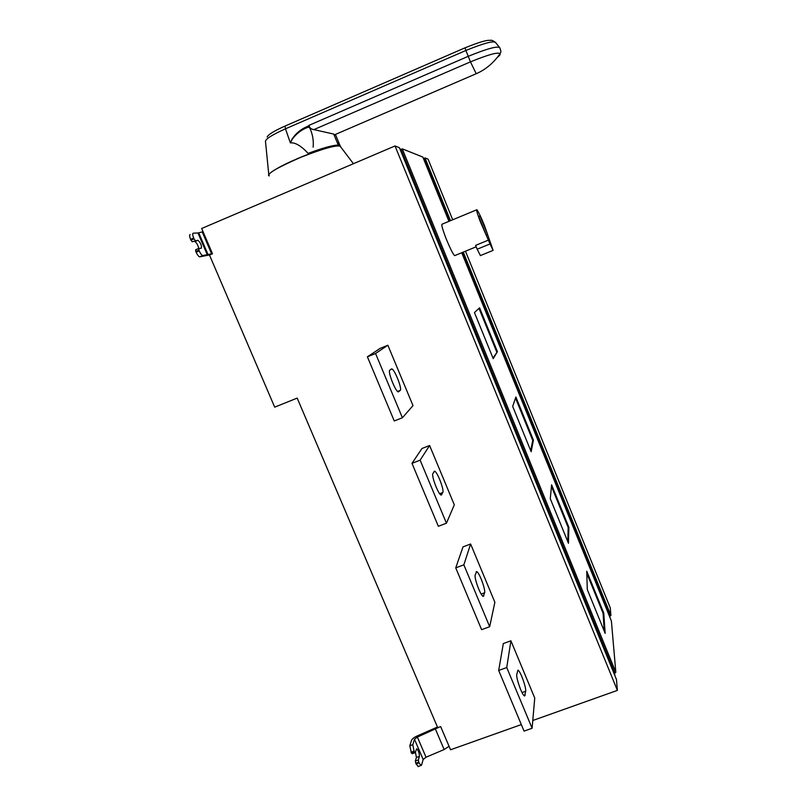 <?xml version="1.0" encoding="UTF-8"?>
<svg xmlns="http://www.w3.org/2000/svg" width="807" height="807" viewBox="0 0 807 807"><rect width="100%" height="100%" fill="white"/><g stroke="black" fill="none" stroke-linecap="round" stroke-linejoin="round"><path stroke-width="1.21" d="M265.523 141.76L268.781 174.655M307.76 126.326L309.111 125.297C309.323 127.698 310.917 129.13 313.873 129.614L333.725 134.073L338.274 145.068C332.958 145.129 322.921 147.893 308.163 153.37C301.072 145.795 295.15 142.304 290.379 142.9L291.942 139.329C295.836 133.316 301.112 128.979 307.76 126.326L308.103 127.203C301.556 129.614 296.23 133.69 292.134 139.429L291.942 139.329M334.219 135.273L335.561 134.769M335.359 134.779L334.723 134.719M335.541 134.708L340.05 145.623M309.091 125.741L309.656 127.677C312.632 134.083 313.792 140.579 313.126 147.167M292.134 139.429L290.369 142.889L285.476 128.817C271.798 134.971 265.12 139.248 265.442 141.649M269.205 175.926L268.892 175.744C265.836 174.201 281.885 165.173 296.068 159.261C312.127 152.019 339.313 143.555 340.504 146.218L340.776 147.025M353.426 163.71L340.241 146.329C336.65 144.776 323.436 148.468 300.587 157.395C277.537 167.513 267.067 173.586 269.165 175.644M389.771 370.201C387.572 371.361 395.289 391.355 398.315 391.93L400.272 390.376C402.31 388.954 394.734 369.465 391.768 368.87L389.771 370.201M402.4 417.754L375.568 353.506L367.397 356.815L394.25 420.972L402.4 417.754L413.002 405.618L387.864 345.245L375.568 353.506M367.397 356.815L380.188 348.352L387.864 345.245M432.875 473.548C431.241 475.686 438.282 494.479 441.126 495.064L442.841 492.492C444.334 490.111 437.424 471.813 434.63 471.207L432.875 473.548M446.453 523.208L420.124 460.172L411.984 463.339L438.342 526.295L446.453 523.208L454.301 504.819L429.606 445.514L420.124 460.172M411.984 463.339L421.96 448.5L429.606 445.514M475.192 575.018C474.062 578.014 480.568 595.859 483.211 596.403L484.644 592.762C485.653 589.544 479.257 572.183 476.675 571.618L475.192 575.018M489.678 626.686L463.843 564.829L455.743 567.876L481.608 629.662L489.678 626.686L494.873 602.284L470.622 544.009L463.843 564.829M455.743 567.876L462.996 546.894L470.622 544.009M516.752 674.642C516.056 678.405 522.159 695.503 524.58 695.987L525.7 691.246C526.275 687.292 520.293 670.667 517.912 670.153L516.752 674.642M532.106 728.257L506.746 667.54L498.686 670.466L524.066 731.112L532.106 728.257L534.748 698.045L510.912 640.788L506.746 667.54M498.686 670.466L503.326 643.562L510.912 640.788M198.855 250.099L195.788 251.401L195.627 249.756L198.693 248.455C198.008 245.167 196.737 242.877 194.87 241.586L197.927 240.284C200.731 242.917 201.851 245.57 201.296 248.243L198.693 248.455L199.198 250.896C200.479 253.67 201.669 255.224 202.749 255.557L199.763 256.848L209.951 254.861M199.763 256.848L199.692 256.848C198.593 256.515 197.412 254.972 196.131 252.198L195.788 251.401M192.187 241.747L197.886 240.294L192.187 241.747L190.956 240.173L194.033 238.862L193.69 238.065C192.55 235.16 192.389 233.526 193.216 233.183L197.957 233.001L203.041 231.71M212.453 253.68L202.819 255.547M190.956 240.173L190.613 239.376C189.474 236.461 189.322 234.837 190.159 234.484M194.033 238.862L195.254 240.446M532.781 720.5L617.395 690.389L616.457 679.504L399.404 147.711L395.016 145.956L201.659 228.492L212.493 253.781L209.487 255.052L274.693 407.152L297.188 398.093L437.707 727.662L440.672 726.603L450.538 749.774L521.332 724.575M478.823 216.75L480.155 216.195L487.67 234.797L486.218 235.059L478.581 216.155L480.155 216.195M490.031 243.936L493.117 250.382L484.432 225.466C481.123 217.315 478.612 212.07 476.887 209.719C476.069 209.346 477.119 213.119 480.054 221.017L490.031 243.936L477.149 249.232L480.437 255.587M477.149 249.232L475.585 245.389L488.477 240.093M455.077 255.466L454.694 255.627C453.282 254.719 450.407 249.01 446.039 238.499C442.327 228.674 441.056 223.882 442.236 224.124L476.614 209.84M587.274 589.483L586.75 571.235L603.757 613.038L605.159 633.354L587.274 589.483M604.282 631.215L603.081 613.28L603.757 613.038M603.081 613.28L586.81 573.303M550.283 498.696L551.584 484.805L568.864 527.264L568.461 543.293L550.283 498.696M567.795 541.658L568.178 527.516L568.864 527.264M568.178 527.516L551.443 486.379M512.677 406.395L515.875 397.014L533.417 440.138L531.157 451.738L512.677 406.395M530.703 450.639L532.731 440.4L533.417 440.138M532.731 440.4L515.512 398.073M474.445 312.551L479.58 307.82L497.405 351.63L493.228 358.661L474.445 312.551M493.006 358.116L497.405 351.63M496.719 351.902L479.005 308.355M617.395 690.389L395.016 145.956M399.889 148.912L401.079 149.376L614.652 672.756L614.894 675.691M401.079 149.376L402.29 148.861L615.832 672.332L614.652 672.756M615.832 672.332L611.393 621.007L461.725 252.742M448.954 221.33L422.838 157.062L402.29 148.861M463.268 252.097L610.919 615.519L609.89 615.902L610.031 617.648M609.89 615.902L462.219 252.53M449.459 221.128L423.957 158.384L425.017 157.94L450.508 220.684M423.261 158.111L423.957 158.384M610.919 615.519L610.253 607.792L465.457 251.199M425.017 157.94L428.083 159.161L452.697 219.776M418.379 766.529L416.069 763.936L419.075 762.867L418.762 762.131L415.756 763.21L415.343 761.021L416.402 757.46L415.383 752.084M416.069 763.936L415.756 763.21M437.434 727.036L417.32 735.903C414.162 737.336 412.236 738.819 411.52 740.352L409.815 745.739L412.811 744.669L414.485 739.293L417.39 737.063L439.573 726.996M449.055 746.273L444.143 749.532L426.035 757.228L423.161 759.498L421.577 765.076L418.046 766.65M411.358 752.971L414.364 751.892L415.212 752.649L412.206 753.718L411.358 752.971L409.815 745.739M412.811 744.669L414.052 751.156L411.045 752.235M414.364 751.892L414.052 751.156M415.212 752.649L416.694 748.735C418.47 750.5 419.368 753.052 419.388 756.391L418.349 759.952L415.343 761.021M418.349 759.952L418.762 762.131M419.075 762.867L421.052 765.581M476.17 73.598L470.451 61.857L313.873 129.614M497.394 57.337C499.654 55.572 500.532 54.372 500.047 53.726C498.181 51.88 488.316 54.594 470.451 61.857L465.911 50.468L285.476 128.817L285.012 126.074L465.578 47.583M309.111 125.297L468.181 56.349C486.641 48.844 497.132 45.918 499.654 47.583L495.437 42.367C493.027 40.743 483.181 43.437 465.911 50.468L464.993 47.865C478.894 42.186 487.388 39.704 490.474 40.431C491.11 39.856 492.764 40.501 495.437 42.367M499.947 47.986L499.654 47.583C502.105 53.222 500.108 52.152 500.047 53.726C493.521 62.996 485.592 69.654 476.251 73.709L334.108 134.991M288.452 124.581L285.012 126.074C274.057 130.976 268.095 134.638 267.147 137.049M309.252 126.699L308.103 127.203L309.656 127.677M400.272 390.376L397.589 391.445M441.056 495.034L441.732 494.782M442.841 492.492L439.684 493.713M482.889 596.232L483.887 595.859M484.644 592.762L481.174 594.053M524.005 695.573L525.286 695.109M525.7 691.246L522.048 692.557M196.131 252.198L199.198 250.896M211.646 253.902L202.224 231.912M198.734 232.85L208.196 254.911M207.429 255.093L197.957 233.001M193.69 238.065L190.613 239.376M444.143 749.532L435.538 729.357M417.39 737.063L426.035 757.228M423.161 759.498L414.485 739.293M416.402 757.46L419.388 756.391M340.504 146.218L336.973 141.921M391.082 369.142L391.768 368.87M434.075 471.419L434.63 471.207M476.14 571.81L476.675 571.618M202.749 255.557L199.692 256.848M493.117 250.382L480.296 255.637M476.16 246.801L454.694 255.627"/></g></svg>
